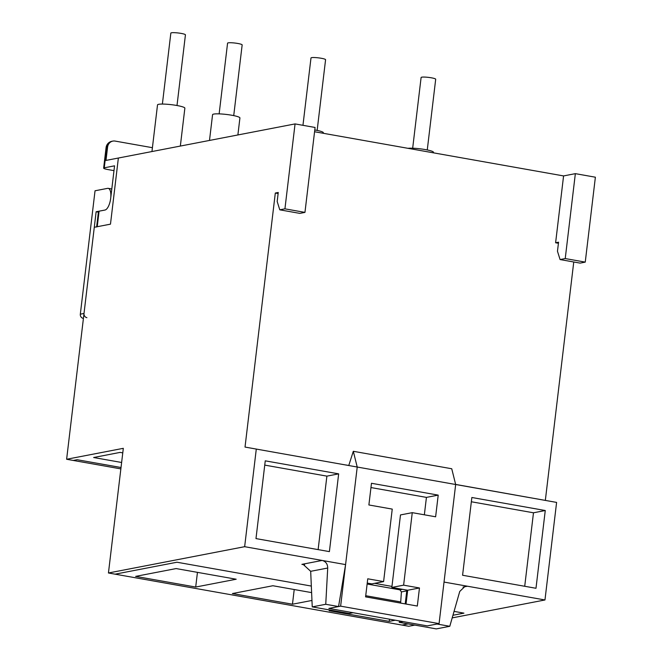 <?xml version="1.0" encoding="UTF-8"?>
<svg xmlns="http://www.w3.org/2000/svg" width="662" height="662" viewBox="0 0 662 662"><rect width="100%" height="100%" fill="white"/><g stroke="black" fill="none" stroke-linecap="round" stroke-linejoin="round"><path stroke-width="0.99" d="M439.072 623.621L340.632 606.152L328.857 608.428L353.045 612.722L349.238 613.459L312.241 606.889L325.745 604.282L338.555 606.558L328.857 608.428L427.288 625.896L439.072 623.621L455.663 484.501L451.741 468.754L353.309 451.294L348.775 465.485L345.961 464.972L348.783 465.477M438.211 495.118L435.621 516.799L412.26 512.661L403.621 585.158L419.468 587.972L417.317 606.044L365.59 596.867L367.749 578.795L383.596 581.608L392.243 509.103L368.883 504.965L371.473 483.277L438.211 495.118L426.427 497.394L424.35 514.804M340.632 606.152L357.223 467.033L455.663 484.501L444.028 582.063L544.967 599.971L556.601 502.408L455.663 484.501M152.409 147.692L115.122 141.08A7.348 6.703 79.1 0 0 112.863 141.097A7.348 6.703 79.1 0 0 107.583 147.121L105.994 160.419L295.062 123.918L284.933 208.836L279.786 209.829L277.179 201.505L278.255 192.468L275.309 193.039L245.023 447.065L357.223 467.033L353.309 451.294M403.621 585.158L391.838 587.434L400.485 514.928L412.26 512.661M370.96 487.555L426.427 497.394M367.236 583.073L371.821 583.884L383.596 581.608M391.838 587.434L407.693 590.247L406.046 604.042M407.693 590.247L419.468 587.972M311.612 592.614L272.893 585.738L232.403 593.557L292.463 604.216L294.218 589.528M311.959 600.451L292.463 604.216M96.635 226.834L98.464 211.492A7.348 0.993 6.8 0 1 99.085 211.178L97.231 226.718L110.48 224.153L94.285 227.281L66.622 459.262L123.314 448.323L108.444 572.986L115.122 574.169L176.961 562.228L311.33 586.069L176.961 562.228L115.122 574.169L402.091 625.085L408.164 623.91L402.091 625.085L408.76 626.269L414.842 625.093M452.949 615.263L463.93 613.144L454.058 611.39L463.93 613.144L452.949 615.263M400.717 601.932L365.73 595.717L400.717 601.932M331.422 610.298L329.171 610.728L389.231 621.386L389.496 619.185M395.297 620.211L389.231 621.386M195.695 587.045L236.185 579.225L176.125 568.575L135.636 576.387L195.695 587.045L197.45 572.357M99.085 211.178L104.977 210.044A11.014 4.245 -79.9 0 0 110.686 198.343L114.559 165.823L104.257 167.817A7.348 0.993 -173.2 0 0 103.636 168.131A7.348 0.993 -173.2 0 0 107.98 169.571L113.988 170.63M97.231 226.718A7.348 0.993 -173.2 0 0 96.611 227.033M110.48 224.153L118.366 158.028L110.48 224.153M66.622 459.262L73.3 460.454L77.123 459.709L121.022 467.504L77.123 459.709L73.3 460.454L120.856 468.886M83.42 318.414L83.23 318.381A3.674 3.351 -100.9 0 1 80.325 314.177L95.038 190.78L107.6 188.356A11.014 4.245 100.1 0 1 108.204 188.347A11.014 4.245 100.1 0 1 110.703 198.269L110.695 198.343A11.014 4.245 100.1 0 1 104.985 210.036L96.139 211.749L98.381 212.146M86.912 317.669A3.674 3.351 -100.9 0 1 84.008 313.465L96.139 211.749M162.38 104.075L170.846 33.1A7.348 0.993 6.8 0 1 181.082 33.398A7.348 0.993 6.8 0 1 185.434 34.838L177.002 105.523M219.139 113.872L227.571 43.162A7.348 0.993 6.8 0 1 237.807 43.469A7.348 0.993 6.8 0 1 242.16 44.9L233.727 115.61M302.956 125.317L310.991 57.966A7.348 0.993 6.8 0 1 321.227 58.264A7.348 0.993 6.8 0 1 325.58 59.704L317.148 130.414M314.781 129.967A13.77 1.862 6.8 0 1 315.186 130.042A13.77 1.862 6.8 0 1 323.346 132.731L323.279 133.285M209.498 140.435L212.568 114.675A13.77 1.862 6.8 0 1 231.766 115.238A13.77 1.862 6.8 0 1 239.917 117.935L237.89 134.957M151.954 151.548L157.515 104.902A13.77 1.862 6.8 0 1 176.713 105.465A13.77 1.862 6.8 0 1 184.864 108.163L180.345 146.062M412.674 148.214L421.106 77.504A7.348 0.993 6.8 0 1 431.343 77.802A7.348 0.993 6.8 0 1 435.695 79.241L427.263 149.951M407.974 148.313A13.77 1.862 6.8 0 1 425.302 149.579A13.77 1.862 6.8 0 1 433.461 152.268L433.395 152.823M295.062 123.918L315.079 127.468L304.959 212.386L299.803 213.379L279.786 209.829M314.574 131.746L563.577 175.927L575.352 173.651L595.378 177.201L585.249 262.119L580.094 263.112L560.077 259.562L557.47 251.237L558.554 242.201L555.608 242.772L558.422 243.268M122.768 452.866L120.136 452.394L93.632 457.516L121.626 462.481M545.265 510.518L471.857 497.493L462.581 575.253L535.988 588.278L545.265 510.518L533.481 512.793L471.344 501.763M455.646 484.435L556.601 502.408M449.796 626.293L436.994 624.018L427.288 625.896L403.1 621.601L399.285 622.338L436.283 628.9L449.796 626.293L459.751 591.447L465.171 586.234L467.446 586.218L463.019 587.078M312.241 606.889L310.685 571.314L303.287 564.521L301.889 564.355L322.162 560.441L345.589 564.595L357.223 467.033L245.023 447.065M325.745 604.282L327.715 568.029C327.616 563.958 325.77 561.434 322.162 560.441L244.65 546.688L108.444 572.986M452.204 617.886L544.967 599.971M391.962 586.416L374.634 583.338M405.21 603.893L406.758 590.885A1.837 1.68 79.1 0 0 406.691 590.074M545.339 500.348L573.755 261.987M555.608 242.772L563.577 175.927M275.309 193.039L278.131 193.536M256.285 449.126L244.65 546.688M265.255 460.835L255.979 538.595L329.395 551.62L338.663 473.86L265.255 460.835M575.352 173.651L565.232 258.561L585.249 262.119M565.232 258.561L560.077 259.562M284.933 208.836L304.959 212.386M338.555 606.558L345.589 564.595M399.285 622.338L399.385 620.939M400.634 603.082L401.412 591.919L399.873 589.834L367.129 584.025M318.124 549.617L326.887 476.135L264.742 465.105M326.887 476.135L338.663 473.86M524.718 586.275L533.481 512.793M107.583 147.121L106.698 147.295L104.257 167.817M112.863 141.097L111.986 141.263A7.348 6.703 -100.9 0 0 106.698 147.295A7.348 0.993 -173.2 0 0 106.077 147.609L103.636 168.131M80.325 314.177L84.008 313.465M304.636 564.843L301.889 564.355M327.715 568.029L310.685 571.314M399.873 589.834L402.496 589.329M401.412 591.919L406.758 590.885M111.986 141.263A7.348 7.348 0 0 0 106.077 147.609M108.204 188.347L111.795 188.984"/></g></svg>
